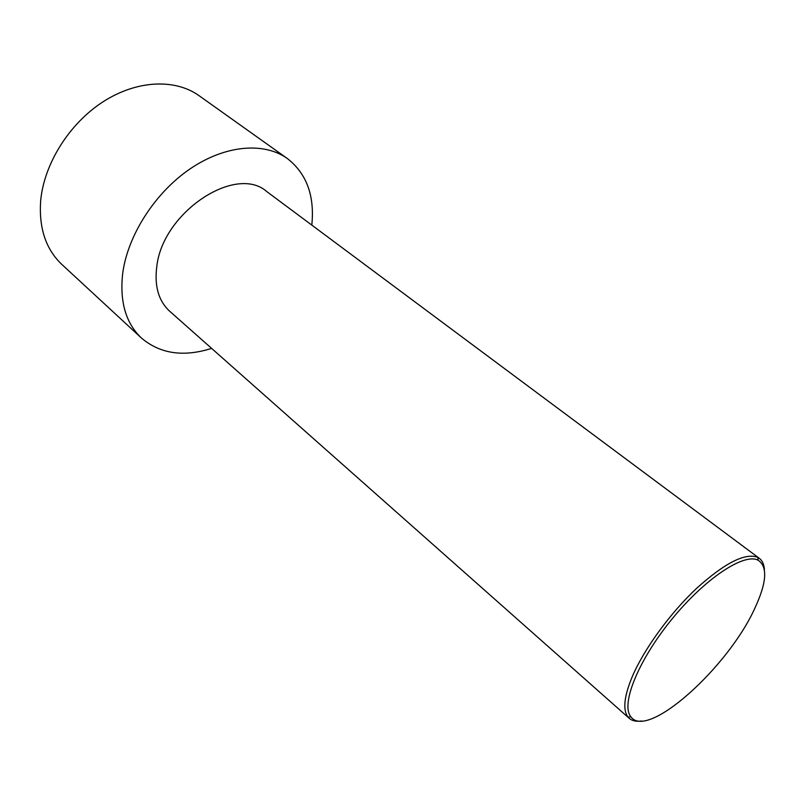 <?xml version="1.0" encoding="UTF-8"?>
<svg xmlns="http://www.w3.org/2000/svg" width="805" height="805" viewBox="0 0 805 805"><rect width="100%" height="100%" fill="white"/><g stroke="black" fill="none" stroke-linecap="round" stroke-linejoin="round"><path stroke-width="1.21" d="M211.614 348.384C183.53 357.289 160.145 353.858 141.469 338.07L61.874 264.463C45.805 249.238 38.741 227.956 40.683 200.606C44.064 163.828 69.26 123.578 103.06 101.782C136.89 79.977 175.188 78.558 199.056 95.684L287.375 158.555C306.645 173.608 314.785 195.796 311.807 225.108M141.469 338.07C125.832 323.248 119.573 301.714 122.682 273.489C127.633 235.463 154.963 192.747 190.181 168.819C225.43 144.86 264.171 141.881 287.375 158.555M764.428 569.89C764.126 564.547 762.416 560.703 759.326 558.328L757.787 557.382C745.289 552.522 724.882 562.866 696.546 588.385C670.092 613.229 644.201 648.84 632.388 676.361C624.056 696.375 622.607 709.93 628.021 717.044L629.258 718.352C632.207 720.898 636.332 721.773 641.615 720.988M629.258 718.352L169.664 311.223C158.615 301.07 154.319 286.238 156.764 266.717C162.509 212.228 235.935 163.979 266.858 191.64L759.326 558.328M754.698 608.54C766.692 582.87 767.859 566.78 758.209 560.28C744.283 552.492 704.757 578.614 671.43 619.759C637.973 660.794 620.474 704.828 630.939 716.853C647.462 740.167 728.012 667.476 754.698 608.54M758.209 560.28L757.787 557.382M630.939 716.853L628.021 717.044"/></g></svg>
